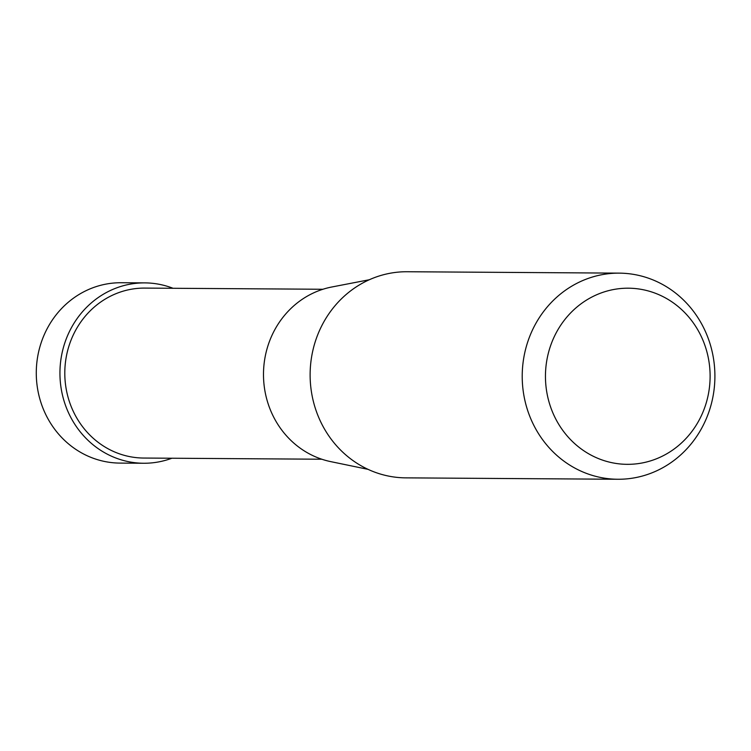 <?xml version="1.0" encoding="UTF-8"?>
<svg xmlns="http://www.w3.org/2000/svg" width="751" height="751" viewBox="0 0 751 751"><rect width="100%" height="100%" fill="white"/><g stroke="black" fill="none" stroke-linecap="round" stroke-linejoin="round"><path stroke-width="1.13" d="M143.648 463.254L119.991 463.095A90.186 84.309 -89.6 0 1 92.016 457.791A90.186 84.309 -89.6 0 1 37.588 357.166A90.186 84.309 -89.6 0 1 121.174 282.733L144.84 282.883A90.186 84.309 90.4 0 0 61.244 357.326A90.186 84.309 90.4 0 0 115.673 457.941A90.186 84.309 90.4 0 0 143.648 463.254A90.186 84.309 90.4 0 0 171.895 458.232M173.021 288.271A90.186 84.309 90.4 0 0 172.805 288.196A90.186 84.309 90.4 0 0 144.84 282.883M655.679 293.378A88.074 82.328 90.4 0 0 550.323 346.493A88.074 82.328 90.4 0 0 599.889 459.152A88.074 82.328 90.4 0 0 705.245 406.028A88.074 82.328 90.4 0 0 655.679 293.378M617.876 479.26L405.784 477.861A103.065 96.344 -89.6 0 1 373.82 471.797A103.065 96.344 -89.6 0 1 311.618 356.809A103.065 96.344 -89.6 0 1 407.145 271.74L619.237 273.139A103.065 96.344 90.4 0 0 523.71 358.208A103.065 96.344 90.4 0 0 585.911 473.196A103.065 96.344 90.4 0 0 617.876 479.26A103.065 96.344 90.4 0 0 713.412 394.191A103.065 96.344 90.4 0 0 651.201 279.203A103.065 96.344 90.4 0 0 619.237 273.139M368.065 469.356L330.665 461.612A88.825 83.032 -89.6 0 1 318.396 457.997A88.825 83.032 -89.6 0 1 263.779 367.051A88.825 83.032 -89.6 0 1 331.82 286.995L369.314 279.748M321.813 459.227L143.676 458.044A84.985 79.446 -89.6 0 1 117.325 453.05A84.985 79.446 -89.6 0 1 66.032 358.236A84.985 79.446 -89.6 0 1 144.802 288.093L322.93 289.266"/></g></svg>
